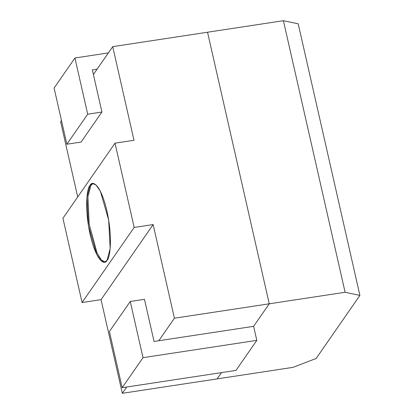 <?xml version="1.0" encoding="UTF-8"?>
<svg xmlns="http://www.w3.org/2000/svg" width="414" height="414" viewBox="0 0 414 414"><rect width="100%" height="100%" fill="white"/><g stroke="black" fill="none" stroke-linecap="round" stroke-linejoin="round"><path stroke-width="0.62" d="M221.511 372.61L217.153 378.888L221.511 372.61L217.153 378.888L122.321 393.3L126.679 387.018L122.321 393.3L217.153 378.888L221.511 372.61M207.543 32.23L269.245 303.804L253.616 326.33L269.245 303.804L174.413 318.216L153.139 224.569L101.047 299.653L122.321 393.3L101.047 299.653L82.081 302.536L62.933 218.256L115.025 143.172L134.172 227.452L153.139 224.569L174.413 318.216L158.79 340.743L174.413 318.216L269.245 303.804L207.543 32.23L112.717 46.642L283.409 20.7L298.204 23.826L359.906 295.399L316.151 358.472L359.906 295.399L345.105 292.274L269.245 303.804L207.543 32.23L269.245 303.804L253.616 326.33L239.39 328.493L253.616 326.33L256.809 340.375L235.97 370.411L122.177 387.706L109.41 331.516L122.177 387.706L235.97 370.411L256.809 340.375L253.616 326.33L239.39 328.493L253.616 326.33L269.245 303.804L345.105 292.274L283.409 20.7L207.543 32.23M60.625 121.726L61.469 120.505L60.625 121.726L77.713 196.95L60.625 121.726M93.393 74.494L112.717 46.642L93.393 74.494M133.991 140.289L112.717 46.642L133.991 140.289L115.025 143.172L133.991 140.289M101.047 299.653L153.139 224.569L134.172 227.452L82.081 302.536L101.047 299.653M115.025 143.172L62.933 218.256L82.081 302.536L134.172 227.452L115.025 143.172M107.066 260.313C104.97 265.333 96.633 262.429 90.221 234.867C84.032 206.979 87.261 187.402 90.045 185.394C92.141 180.375 100.478 183.278 106.89 210.84C113.074 238.728 109.845 258.305 107.066 260.313L110.165 248.509L108.665 220.025L100.395 191.309L96.001 184.934L92.581 183.547L90.045 185.394L86.94 197.199L88.446 225.677L96.716 254.393L101.104 260.768L104.525 262.16L107.066 260.313M104.996 262.046L101.482 260.064L97.088 253.063L89.176 224.155L87.928 196.65L90.992 185.249L93.062 183.516L90.992 185.249L87.928 196.65L89.176 224.155L97.088 253.063L101.482 260.064L104.996 262.046M154.044 341.462L239.39 328.493L154.044 341.462L144.47 299.322L130.25 301.48L143.011 357.67L256.809 340.375L143.011 357.67L122.177 387.706L143.011 357.67L130.25 301.48L109.41 331.516L130.25 301.48L144.47 299.322L154.044 341.462M97.088 69.164L92.348 69.888L97.088 69.164M108.359 52.92L74.929 58.001L87.696 114.192L101.922 112.028L92.348 69.888L101.922 112.028L81.082 142.059L66.861 144.222L54.094 88.037L74.929 58.001L108.359 52.92M74.929 58.001L54.094 88.037L66.861 144.222L87.696 114.192L74.929 58.001M87.696 114.192L66.861 144.222L81.082 142.059L101.922 112.028L87.696 114.192M217.153 378.888L293.019 367.358L316.151 358.472L293.019 367.358L217.153 378.888M298.204 23.826L283.409 20.7L345.105 292.274L359.906 295.399L298.204 23.826"/></g></svg>
